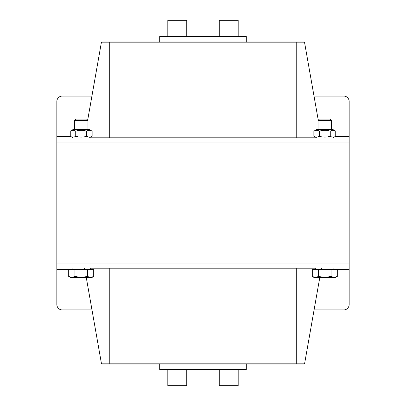 <?xml version="1.0" encoding="UTF-8"?>
<svg xmlns="http://www.w3.org/2000/svg" width="406" height="406" viewBox="0 0 406 406"><rect width="100%" height="100%" fill="white"/><g stroke="black" fill="none" stroke-linecap="round" stroke-linejoin="round"><path stroke-width="0.61" d="M72.131 267.96L72.131 269.315L56.84 269.315L56.84 263.9L349.16 263.9L349.16 138.04L56.84 138.04L56.84 142.1L349.16 142.1L56.84 142.1L56.84 263.9L349.16 263.9L349.16 304.5A5.415 5.415 0 0 1 343.745 309.915L314.077 309.915M91.923 96.085L62.255 96.085A5.415 5.415 0 0 0 56.84 101.5L56.84 136.685L71.004 136.685M349.16 138.04L349.16 101.5A5.415 5.415 0 0 0 343.745 96.085L314.016 96.085M56.84 138.04L56.84 136.685M102.332 41.955A1.03 1.03 0 0 0 101.317 42.808L304.622 42.808A1.03 1.03 0 0 0 303.602 41.955L102.332 41.955A1.03 1.03 0 0 0 101.317 42.808A1.03 1.03 0 0 1 102.332 41.955A1.03 1.03 0 0 0 101.317 42.808L87.681 120.14M304.622 42.808L318.263 120.191M56.84 269.315L56.84 304.5A5.415 5.415 0 0 0 62.255 309.915L91.984 309.915M303.668 364.045A1.03 1.03 0 0 0 304.683 363.192L101.378 363.192A1.03 1.03 0 0 0 102.398 364.045L303.668 364.045A1.03 1.03 0 0 0 304.683 363.192A1.03 1.03 0 0 1 303.668 364.045A1.03 1.03 0 0 0 304.683 363.192L319.801 277.435M90.269 268.813L109.782 268.813L109.782 364.045L102.398 364.045M101.378 363.192L86.26 277.435M83.722 267.96A1.03 1.03 0 0 1 84.737 268.813M321.324 268.813A1.03 1.03 0 0 1 322.339 267.96A1.03 1.03 0 0 0 321.324 268.813A1.03 1.03 0 0 1 322.339 267.96M56.84 267.96L349.16 267.96M167.815 36.54L167.815 20.3L186.76 20.3L186.76 36.54M219.24 36.54L219.24 20.3L238.185 20.3L238.185 36.54M159.695 41.955L159.695 36.54L246.305 36.54L246.305 41.955M238.185 369.46L238.185 385.7L219.24 385.7L219.24 369.46M186.76 369.46L186.76 385.7L167.815 385.7L167.815 369.46M246.305 364.045L246.305 369.46L159.695 369.46L159.695 364.045M87.965 120.42L86.64 119.095L75.76 119.095L74.435 120.42L87.965 120.42L87.965 129.377M71.821 277.435L74.948 276.466L81.2 277.435L70.375 277.435L68.7 276.466L71.821 277.435M87.452 276.466L90.579 277.435L81.2 277.435L87.452 276.466L87.452 269.315L93.7 269.315L93.7 276.466L90.579 277.435L92.025 277.435L93.7 276.466M74.948 276.466L74.948 269.315L68.7 269.315L68.7 276.466M74.948 269.315L87.452 269.315M90.269 267.96L90.269 269.315M331.565 120.42L330.24 119.095L319.36 119.095L318.035 120.42L331.565 120.42L331.565 129.377M315.421 277.435L318.548 276.466L324.8 277.435L313.975 277.435L312.3 276.466L315.421 277.435M331.052 276.466L334.179 277.435L324.8 277.435L331.052 276.466L331.052 269.315L337.3 269.315L337.3 276.466L334.179 277.435L335.625 277.435L337.3 276.466M318.548 276.466L318.548 269.315L312.3 269.315L312.3 276.466M318.548 269.315L331.052 269.315M333.869 267.96L333.869 269.315L349.16 269.315M73.349 129.377L89.051 129.377L92.137 131.163C90.315 130.021 88.493 130.021 86.671 131.163C83.022 130.021 79.378 130.021 75.729 131.163C73.907 130.021 72.085 130.021 70.263 131.163L73.349 129.377M73.349 138.04L70.263 136.259C72.085 137.395 73.907 137.395 75.729 136.259C79.378 137.395 83.022 137.395 86.671 136.259C88.493 137.395 90.315 137.395 92.137 136.259L92.137 131.163M86.671 131.163L86.671 136.259M75.729 131.163L75.729 136.259M70.263 131.163L70.263 136.259M316.949 129.377L332.651 129.377L335.737 131.163C333.915 130.021 332.093 130.021 330.271 131.163C326.622 130.021 322.978 130.021 319.329 131.163C317.507 130.021 315.685 130.021 313.863 131.163L316.949 129.377M316.949 138.04L313.863 136.259C315.685 137.395 317.507 137.395 319.329 136.259C322.978 137.395 326.622 137.395 330.271 136.259C332.093 137.395 333.915 137.395 335.737 136.259L335.737 131.163M330.271 131.163L330.271 136.259M319.329 131.163L319.329 136.259M313.863 131.163L313.863 136.259M334.996 136.685L349.16 136.685M296.218 41.955L296.218 137.187L109.721 137.187L109.721 41.955M315.472 137.187L296.218 137.187L296.218 138.04M109.721 138.04L109.721 137.187L90.528 137.187M109.782 267.96L109.782 268.813L296.278 268.813L296.278 364.045M296.278 267.96L296.278 268.813L315.731 268.813M74.435 129.377L74.435 120.42M318.035 129.377L318.035 120.42M315.731 269.315L315.731 267.96M89.051 138.04L92.137 136.259M332.651 138.04L335.737 136.259"/></g></svg>
